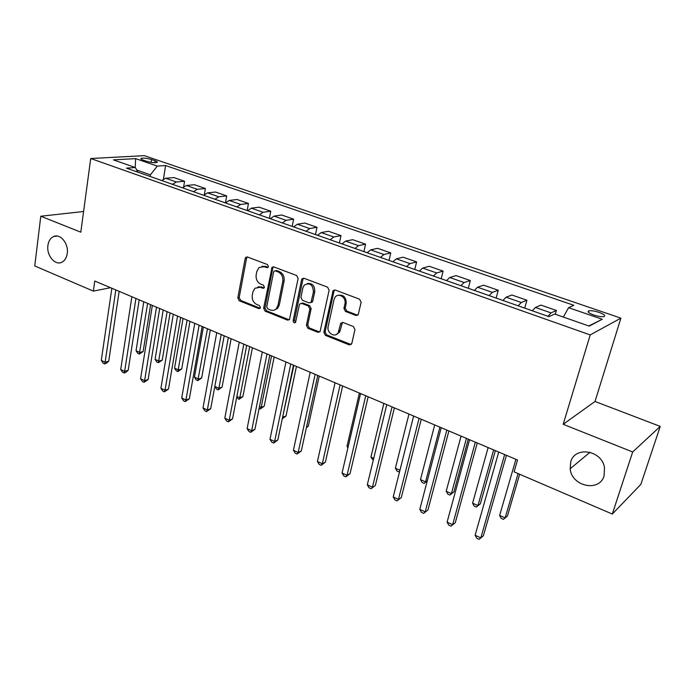 <?xml version="1.0" encoding="UTF-8"?>
<svg xmlns="http://www.w3.org/2000/svg" width="695" height="695" viewBox="0 0 695 695"><rect width="100%" height="100%" fill="white"/><g stroke="black" fill="none" stroke-linecap="round" stroke-linejoin="round"><path stroke-width="1.04" d="M268.461 266.593L267.436 264.526L247.455 257.011L245.917 257.237L245.179 258.523L237.82 297.868L239.245 300.753L258.861 308.623L260.095 308.38L260.469 307.624L259.461 305.583L256.889 304.558C253.362 302.699 251.825 299.58 252.276 295.219L252.911 291.943L254.857 288.251L260.234 287.27L262.823 288.269L264.022 288.043L264.439 287.243L263.422 285.185L260.834 284.185C257.28 282.344 255.725 279.216 256.186 274.803L256.829 271.484L258.974 267.566L264.222 266.671L266.828 267.653L268.001 267.436L268.461 266.593M570.734 461.949L570.178 468.76C571.464 486.413 599.542 492.555 604.103 475.771L604.485 467.396C601.644 450.012 574.635 445.982 570.734 461.949M47.912 245.491C46.357 255.352 55.079 265.898 61.855 262.224C64.783 260.703 66.581 257.793 67.241 253.493C68.831 243.78 60.369 233.259 53.654 236.509C50.492 237.977 48.581 240.965 47.912 245.491M598.994 312.368C594.451 310.917 591.045 310.413 588.769 310.847C587.075 311.716 588.735 313.106 593.756 315.009C598.308 316.468 601.731 316.981 604.024 316.555C605.719 315.66 604.042 314.262 598.994 312.368M355.901 315.452L358.229 314.627L361.139 302.29L359.567 299.18L335.216 290.024L333.079 290.649L323.853 332.271L325.364 335.311L349.255 344.894L351.818 343.46L354.945 329.63L353.399 326.537L343.017 322.48L340.776 323.218L338.196 332.688C335.103 338.23 326.459 332.87 328.153 326.502L334 299.667L335.007 297.356C338.343 292.187 346.614 297.547 344.929 303.837L343.929 308.354L345.476 311.43L355.901 315.452L357.751 315.183M563.193 424.298L632.676 451.976L612.304 514.048L640.833 484.424L660.25 426.409L595.024 401.467L620.896 318.145L590.211 334.921L563.193 424.298L595.024 401.467M83.591 211.506L40.788 216.232L80.811 232.173L90.724 158.512L590.211 334.921M40.788 216.232L34.75 265.942L93.356 291.118L110.514 287.695M612.304 514.048L514.091 471.862L517.532 460.02L94.772 281.032L93.356 291.118M298.129 278.504L296.626 275.507L273.778 266.915L272.075 267.228L263.64 308.189L265.09 311.125L287.513 320.126L289.45 319.639L298.129 278.504M304.01 278.278L327.597 287.157L329.126 290.206L320.03 331.671L317.893 332.314L307.928 328.309L306.426 325.303L309.857 309.023L308.354 306.017L301.769 303.446L299.806 303.941L299.345 304.914L295.557 322.437C294.124 323.227 293.325 322.645 293.142 320.708L301.569 279.807L302.099 278.738L304.01 278.278M143.031 160.059L146.541 161.266C151.076 162.578 154.577 162.977 157.027 162.465C157.756 162.057 157.105 161.483 155.072 160.754L151.588 159.563C147.062 158.251 143.57 157.852 141.111 158.364C140.399 158.773 141.042 159.337 143.031 160.059M620.896 318.145L144.299 155.663L90.724 158.512M137.949 172.178L135.36 167.538L126.438 168.129L548.963 316.642L554.68 314.036L589.221 326.103L602.252 319.274L588.821 325.955M135.36 167.538L113.433 159.876L135.638 158.634L157.279 166.088L150.407 174.845L150.163 176.469M163.464 179.067L165.592 165.54L157.279 166.088M165.592 165.54L573.818 305.296L568.588 307.685L602.252 319.274M632.676 451.976L660.25 426.409M150.407 174.845L136.776 170.066M183.68 186.66L184.566 181.273L173.932 177.581L165.679 178.25L161.77 180.552M204.339 194.565L205.373 188.501L194.496 184.722L186.356 185.478L182.481 187.832M225.441 202.818L226.666 195.903L215.537 192.029L207.518 192.871L203.67 195.278M247.151 210.559L248.463 203.47L237.065 199.508L229.176 200.438L225.362 202.905M269.391 218.378L270.763 211.219L259.105 207.171L251.347 208.179L247.576 210.715M292.169 226.379L293.611 219.16L281.666 215.007L274.056 216.119L270.329 218.708M315.495 234.58L317.016 227.291L304.775 223.034L297.321 224.242L293.637 226.9M339.403 242.981L340.993 235.622L328.448 231.261L321.16 232.573L317.528 235.292M363.902 251.599L365.561 244.162L352.713 239.697L345.597 241.113L342.018 243.902M389.018 260.425L390.764 252.911L377.576 248.332L370.652 249.87L367.134 252.728M414.776 269.478L416.6 261.893L403.083 257.193L396.35 258.853L392.892 261.78M441.195 278.764L443.106 271.102L429.241 266.281L422.716 268.062L419.328 271.076M468.308 288.286L470.315 280.554L456.076 275.611L449.778 277.522L446.459 280.615M496.143 298.077L498.245 290.258L483.624 285.176L477.569 287.226L474.329 290.406M524.725 308.12L526.923 300.223L511.911 295.01L506.108 297.199L502.945 300.466M555.296 314.244L556.391 310.465L540.971 305.105L535.428 307.451L532.353 310.804M184.566 181.273L176.374 181.986L172.482 184.314M205.373 188.501L197.302 189.301L193.436 191.681M226.666 195.903L218.716 196.781L214.885 199.222M248.463 203.47L240.635 204.443L236.847 206.936M270.763 211.219L263.084 212.288L259.339 214.842M293.611 219.16L286.079 220.324L282.379 222.939M317.016 227.291L309.64 228.551L305.991 231.244M340.993 235.622L333.791 236.986L330.186 239.749M365.561 244.162L358.542 245.639L354.997 248.463M390.764 252.911L383.927 254.509L380.443 257.411M416.6 261.893L409.972 263.613L406.558 266.585M443.106 271.102L436.703 272.953L433.35 276.002M470.315 280.554L464.138 282.535L460.855 285.671M498.245 290.258L492.312 292.378L489.115 295.601M526.923 300.223L521.259 302.499L518.14 305.809M556.391 310.465L550.996 312.889L547.973 316.286M563.35 317.059L568.588 307.685M135.212 167.486L135.638 158.634M268.105 267.332L265.577 266.376L261.963 266.324M257.828 286.905L261.589 286.939L264.126 287.93M245.917 257.237L247.29 256.968L246.56 258.253L239.193 297.53L240.618 300.414L260.191 308.259L258.861 308.623M273.543 266.837L272.779 268.14L264.986 307.833L266.437 310.761L289.25 319.848M275.263 270.841L274.056 271.076L273.621 271.901L266.741 306.842L267.757 308.893L270.494 309.987C272.744 310.795 274.707 310.361 276.367 308.676L277.974 305.383L282.778 281.397C283.273 276.905 281.692 273.743 278.052 271.893L275.263 270.841L276.61 270.546L275.203 270.824M274.542 309.987L277.696 308.311L279.303 305.018L277.974 305.383M276.61 270.546L279.39 271.597C283.03 273.439 284.603 276.601 284.107 281.084L279.303 305.018M301.361 303.341L303.072 303.089L309.657 305.644L311.152 308.649L307.729 324.904L309.214 327.901L319.717 332.028M303.663 278.191L302.881 279.486L294.454 320.317L295.566 322.428M313.454 291.952C312.872 284.559 309.788 282.292 304.219 285.141L302.864 287.912L300.918 297.312L302.421 300.31L309.014 302.872L311.03 302.334L313.454 291.952L314.748 291.613C314.783 285.628 312.281 282.952 307.251 283.569M310.743 302.62L312.333 301.969L312.767 301.031L311.464 301.387M314.748 291.613L312.767 301.031M338.343 295.305C343.608 294.584 346.223 297.304 346.188 303.463L345.189 307.981L346.727 311.047L357.143 315.052M336.232 334.521L339.455 332.262L340.22 330.368L338.96 330.785M342.435 322.35L340.22 330.368M334.747 289.911L333.956 291.205L325.13 331.854L326.641 334.886L351.166 344.59M143.752 301.769L136.046 350.74L139.825 352.452L143.144 351.514L150.624 304.679M143.144 351.514L139.304 354.059L147.609 303.402M139.304 354.059L137.792 353.381L136.046 350.74M115.83 289.945L105.127 362.208L101.279 360.41L111.86 288.269M119.14 291.353L108.724 361.2L105.127 362.208L104.684 363.859L103.147 363.137L101.279 360.41M108.724 361.2L106.126 363.45L104.684 363.859M163.195 309.996L155.089 359.367L158.955 361.113L162.239 360.14L170.093 312.924M162.239 360.14L158.382 362.721L167.13 311.664M158.382 362.721L156.835 362.026L155.089 359.367M183.054 318.414L174.558 368.185L178.502 369.966L181.743 368.941L189.987 321.342M181.743 368.941L177.868 371.573L187.085 320.117M177.868 371.573L176.295 370.861L174.558 368.185M203.374 327.015L194.452 377.194L198.483 379.018L201.68 377.95L210.324 329.951M201.68 377.95L197.788 380.617L207.484 328.752M197.788 380.617L196.181 379.887L194.452 377.194M135.933 298.459L124.648 371.339L120.713 369.497L131.876 296.739M139.182 299.84L128.201 370.279L124.648 371.339L124.144 372.98L122.572 372.242L120.713 369.497M128.201 370.279L125.569 372.555L124.144 372.98M156.505 307.164L144.612 380.669L140.581 378.784L152.353 305.409M159.694 308.519L148.122 379.557L144.612 380.669L144.047 382.311L142.44 381.555L140.581 378.784M148.122 379.557L144.047 382.311M177.555 316.086L165.036 390.216L160.91 388.296L173.307 314.279M180.683 317.406L168.503 389.061L165.036 390.216L164.411 391.85L162.76 391.085L160.91 388.296M168.503 389.061L164.411 391.85M214.816 386.42L218.908 388.27L222.061 387.15L231.122 338.76M222.061 387.15L218.152 389.86L218.908 388.27L228.351 337.588M218.152 389.86L216.51 389.113L214.816 386.446M199.118 325.208L185.93 399.99L181.716 398.018L194.765 323.366M202.175 326.502L189.353 398.774L185.93 399.99L185.244 401.614L183.558 400.824L181.716 398.018M189.353 398.774L185.244 401.614M236.873 396.411L239.792 397.731L242.894 396.558L252.398 347.769M242.894 396.558L238.976 399.312L239.792 397.731L249.696 346.623M238.976 399.312L236.656 397.54M259.47 406.644L261.164 407.409L264.204 406.184L274.169 356.987M264.204 406.184L260.278 408.981L261.164 407.409L271.545 355.875M260.278 408.981L259.105 408.452M282.613 417.13L286.01 416.036L296.444 366.413M282.344 418.416L293.898 365.335M286.01 416.036L282.266 418.79M306.538 426.921L308.319 426.105L319.248 376.073M308.319 426.105L306.356 427.764M221.201 334.556L207.319 409.998L203.001 407.974L216.736 332.67M224.181 335.824L210.698 408.721L207.319 409.998L206.563 411.614L204.834 410.806L203.001 407.974M210.698 408.721L206.563 411.614M243.815 344.138L229.22 420.24L224.798 418.173L239.254 342.201M246.716 345.363L232.538 418.903L229.22 420.24L228.394 421.839L226.622 421.014L224.798 418.173M232.538 418.903L228.394 421.839M266.993 353.946L251.651 430.726L247.125 428.607L262.319 351.965M269.816 355.145L254.909 429.336L251.651 430.726L250.747 432.316L248.932 431.473L247.125 428.607M254.909 429.336L250.747 432.316M290.753 364.006L274.629 441.473L269.99 439.301L285.958 361.973M293.481 365.162L277.826 440.013L274.629 441.473L273.639 443.054L271.788 442.185L269.99 439.301M277.826 440.013L273.639 443.054M315.122 374.327L298.172 452.48L293.42 450.256L310.196 372.242M317.754 375.439L301.309 450.959L298.172 452.48L297.104 454.052L295.201 453.157L293.42 450.256M301.309 450.959L297.104 454.052M359.385 393.066L347.005 446.294L348.152 446.816M347.917 447.849L347.005 446.294M340.107 384.9L322.306 463.765L317.433 461.489L335.06 382.763M342.635 385.977L325.364 462.175L322.306 463.765L321.151 465.32L319.205 464.408L317.433 461.489M325.364 462.175L321.151 465.32M383.866 403.43L370.904 457.119L373.71 458.387M373.25 460.272L370.904 457.119M365.744 395.759L347.048 475.337L342.053 473L360.566 393.561M368.168 396.784L350.037 473.669L347.048 475.337L345.806 476.874L343.808 475.945L342.053 473M350.037 473.669L345.806 476.874M408.964 414.055L395.394 468.213L399.938 470.272M399.599 471.601L399 471.966L397.019 471.062L395.394 468.213M399.703 471.184L399 471.966M392.058 406.896L372.433 487.204L367.308 484.806L386.741 404.646M394.369 407.878L375.343 485.466L371.095 488.724L369.045 487.768L367.308 484.806M375.343 485.466L371.095 488.724M434.688 424.949L420.484 479.576L425.575 481.887L439.909 427.156M427.243 480.975L424.124 483.373L422.091 482.452L420.484 479.576M424.124 483.373L427.295 480.775M419.076 418.338L398.47 499.384L393.214 496.925L413.621 416.027M421.266 419.267L401.302 497.559L397.036 500.886L394.934 499.905L393.214 496.925M401.302 497.559L397.036 500.886M461.072 436.113L446.207 491.226L451.429 493.598L453.922 491.86L468.274 439.162M453.922 491.86L449.882 495.066L451.429 493.598L466.423 438.38M449.882 495.066L447.797 494.119L446.207 491.226M446.833 430.083L425.201 511.885L419.797 509.357L441.221 427.712M448.892 430.961L427.938 509.974L423.663 513.37L421.5 512.354L419.797 509.357M427.938 509.974L423.663 513.37M488.133 447.571L472.583 503.18L477.943 505.604L480.341 503.788L495.353 450.629M480.341 503.788L476.284 507.055L477.943 505.604L493.632 449.9M476.284 507.055L474.146 506.082L472.583 503.18M475.345 442.159L452.645 524.716L447.094 522.127L469.577 439.718M477.265 442.976L455.277 522.727L450.994 526.176L448.779 525.142L447.094 522.127M455.277 522.727L450.994 526.176M515.907 459.334L499.636 515.429L505.135 517.923L507.437 516.02L519.669 474.259M499.636 515.429L501.182 518.357L503.38 519.356L505.135 517.923L518.088 473.582M504.648 454.565L480.827 537.895L475.128 535.228L498.723 452.054M506.429 455.321L483.364 535.81L479.064 539.337L476.787 538.269L475.128 535.228M176.374 181.986L165.679 178.25M197.302 189.301L186.356 185.478M218.716 196.781L207.518 192.871M240.635 204.443L229.176 200.438M263.084 212.288L251.347 208.179M286.079 220.324L274.056 216.119M309.64 228.551L297.321 224.242M333.791 236.986L321.16 232.573M358.542 245.639L345.597 241.113M383.927 254.509L370.652 249.87M409.972 263.613L396.35 258.853M436.703 272.953L422.716 268.062M464.138 282.535L449.778 277.522M492.312 292.378L477.569 287.226M521.259 302.499L506.108 297.199M550.996 312.889L535.428 307.451M151.154 162.369L151.588 159.563M154.768 162.717L155.072 160.754M265.577 266.376L264.222 266.671M264.1 287.965L262.823 288.269M261.589 286.939L260.234 287.27M240.618 300.414L239.245 300.753M239.193 297.53L237.82 297.868M246.56 258.253L245.179 258.523M268.053 267.393L266.828 267.653M288.833 319.735L287.513 320.126M266.437 310.761L265.09 311.125M264.986 307.833L263.64 308.189M272.779 268.14L271.432 268.435M284.107 281.084L282.778 281.397M279.39 271.597L278.052 271.893M319.179 331.897L317.893 332.314M309.214 327.901L307.928 328.309M307.729 324.904L306.426 325.303M311.152 308.649L309.857 309.023M309.657 305.644L308.354 306.017M303.072 303.089L301.769 303.446M294.454 320.317L293.142 320.708M302.881 279.486L301.569 279.807M346.727 311.047L345.476 311.43M345.189 307.981L343.929 308.354M346.188 303.463L344.929 303.837M341.732 323.54L340.472 323.948M350.497 344.442L349.255 344.894M326.641 334.886L325.364 335.311M325.13 331.854L323.853 332.271M333.956 291.205L332.679 291.544M590.029 452.245L570.178 468.76M588.361 312.203L588.769 310.847M141.007 159.059L141.111 158.364M57.146 236.039L53.654 236.509M273.422 266.941L272.075 267.228M277.696 308.311L276.367 308.676M312.333 301.969L311.03 302.334M303.411 278.417L302.099 278.738M339.455 332.262L338.196 332.688M342.036 322.81L340.776 323.218M334.356 290.302L333.079 290.649"/></g></svg>
